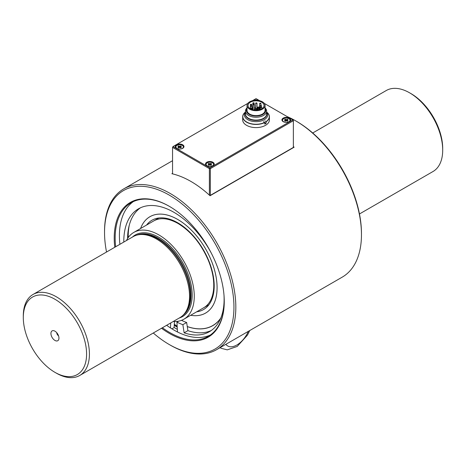 <?xml version="1.0" encoding="UTF-8"?>
<svg xmlns="http://www.w3.org/2000/svg" width="466" height="466" viewBox="0 0 466 466"><rect width="100%" height="100%" fill="white"/><g stroke="black" fill="none" stroke-linecap="round" stroke-linejoin="round"><path stroke-width="0.7" d="M245.442 112.125A11.662 6.734 0 0 0 244.382 114.927A11.662 6.734 0 0 0 251.582 121.148A11.662 6.734 0 0 0 264.298 119.692A11.662 6.734 0 0 0 267.711 114.927A11.662 6.734 0 0 0 266.651 112.125M266.651 113.11A10.776 6.221 180 0 1 263.669 118.62A10.776 6.221 180 0 1 251.046 119.733A10.776 6.221 180 0 1 245.442 113.11M247.032 107.891A10.601 6.122 0 0 0 245.442 111.112L245.442 113.972A10.601 6.122 0 0 0 251.99 119.628A10.601 6.122 0 0 0 263.546 118.306A10.601 6.122 0 0 0 266.651 113.972L266.651 111.112A10.601 6.122 0 0 0 265.067 107.891M245.442 113.046A10.794 6.233 0 0 0 250.993 119.727A10.794 6.233 0 0 0 263.68 118.626A10.794 6.233 0 0 0 266.651 113.046M252.269 108.223A0.67 0.384 0 0 0 251.127 108.491A0.67 0.384 0 0 0 252.467 108.491A0.67 0.384 0 0 0 252.269 108.223M259.073 108.66A0.67 0.384 0 0 0 257.931 108.928A0.67 0.384 0 0 0 259.073 108.66M261.525 107.238A0.67 0.384 0 0 0 260.389 107.512A0.67 0.384 0 0 0 261.525 107.238M260.774 103.312A0.67 0.384 0 0 0 259.632 103.586A0.67 0.384 0 0 0 260.774 103.312M259.638 109.632A0.67 0.384 180 0 1 259.632 109.586L259.632 103.586M253.97 102.875A0.67 0.384 0 0 0 252.828 103.149A0.67 0.384 0 0 0 254.168 103.149A0.67 0.384 0 0 0 253.97 102.875M253.114 109.463A0.67 0.384 180 0 1 252.828 109.149L252.828 103.149M251.704 105.928A0.67 0.384 0 0 0 250.562 106.201A0.67 0.384 0 0 0 251.704 105.928L251.71 104.565A0.67 0.384 0 0 0 250.376 104.565A0.67 0.384 0 0 0 251.71 104.565M256.236 108.549A0.67 0.384 0 0 0 255.094 108.823A0.67 0.384 0 0 0 256.434 108.823A0.67 0.384 0 0 0 256.236 108.549M258.787 107.075A0.67 0.384 0 0 0 257.646 107.349A0.67 0.384 0 0 0 258.985 107.349A0.67 0.384 0 0 0 258.787 107.075M261.339 105.601A0.67 0.384 0 0 0 260.197 105.875A0.67 0.384 0 0 0 261.339 105.601M256.801 102.986A0.67 0.384 0 0 0 255.665 103.26A0.67 0.384 0 0 0 256.801 102.986M254.255 104.46A0.67 0.384 0 0 0 253.114 104.728A0.67 0.384 0 0 0 254.255 104.46M259.632 107.896A8.015 4.625 0 0 0 258.985 107.733M257.646 107.506A8.015 4.625 0 0 0 256.999 107.442M255.665 107.419A8.015 4.625 0 0 0 254.448 107.506M252.828 107.797A8.015 4.625 0 0 0 251.896 108.077M256.801 108.986A0.67 0.384 180 0 1 256.434 109.638M262.422 109.178A9.017 5.208 180 0 1 252.595 110.302A9.017 5.208 180 0 1 247.032 105.497A9.017 5.208 180 0 1 256.05 100.289A9.017 5.208 180 0 1 265.067 105.497A9.017 5.208 180 0 1 262.422 109.178M261.717 108.764A8.015 4.625 180 0 1 252.98 109.772A8.015 4.625 180 0 1 248.034 105.497A8.015 4.625 180 0 1 256.05 100.866A8.015 4.625 180 0 1 264.065 105.497A8.015 4.625 180 0 1 261.717 108.764L261.723 107.512M247.032 108.281A9.734 5.621 0 0 0 250.661 115.085A9.734 5.621 0 0 0 262.935 114.38A9.734 5.621 0 0 0 265.067 108.281M265.067 105.497L265.067 110.401A9.017 5.208 180 0 1 262.422 114.083A9.017 5.208 180 0 1 252.595 115.213A9.017 5.208 180 0 1 247.032 110.401L247.032 105.497M245.442 111.112A10.601 6.122 0 0 0 251.99 116.768A10.601 6.122 0 0 0 263.546 115.44A10.601 6.122 0 0 0 266.651 111.112M264.665 122.412L264.758 122.575A13.357 7.712 180 0 1 250.475 123.74A13.357 7.712 180 0 1 242.687 116.727A13.357 7.712 180 0 1 245.442 112.038A13.223 7.637 180 0 0 247.027 122.203A13.223 7.637 180 0 0 264.665 122.412L263.424 121.696M264.956 122.581L266.173 123.286A13.357 7.712 180 0 1 264.758 124.102L264.758 122.575M266.173 123.286L266.08 121.591L264.845 120.88M242.687 116.727L242.687 119.89A13.357 7.712 180 0 0 250.935 127.014A13.357 7.712 180 0 0 265.492 125.342A13.357 7.712 180 0 0 269.406 119.89L269.406 116.727A13.357 7.712 180 0 0 266.651 112.038A13.223 7.637 180 0 1 266.08 121.591M269.406 116.727A13.357 7.712 180 0 1 266.173 121.76M58.535 335.8A2.674 1.544 60 0 1 56.736 332.689M54.941 331.163A5.679 3.279 60 0 1 58.693 339.621A5.679 3.279 60 0 1 52.105 337.436A5.679 3.279 60 0 1 53.514 330.644A5.679 3.279 60 0 1 54.941 331.163M312.715 132.991L386.262 90.526A46.757 26.993 60 0 1 409.637 92.845L411.059 93.66A44.753 25.84 60 0 1 442.7 148.468L442.7 150.104A46.757 26.993 60 0 1 433.019 171.511L359.467 213.97M126.478 240.508A50.095 28.921 60 0 1 133.8 232.429A50.095 28.921 60 0 1 172.403 245.85A50.095 28.921 60 0 1 194.27 296.26A50.095 28.921 60 0 1 183.895 319.193A50.095 28.921 60 0 1 173.236 321.493M409.637 92.845A46.757 26.993 60 0 1 442.7 150.104M56.363 373.155A46.757 26.993 -120 0 0 79.738 375.474A46.757 26.993 -120 0 0 86.903 338.007A46.757 26.993 -120 0 0 56.363 296.807A46.757 26.993 -120 0 0 32.981 294.489A46.757 26.993 -120 0 0 23.3 315.896L23.3 317.532A44.753 25.84 -120 0 0 54.941 372.34L56.363 373.155L54.941 372.34A44.753 25.84 -120 0 0 86.589 354.067A44.753 25.84 -120 0 0 54.941 299.259A44.753 25.84 -120 0 0 23.3 317.532M32.981 294.489L133.113 236.681A46.757 26.993 60 0 1 137.965 234.858A46.757 26.993 60 0 1 156.489 239A46.757 26.993 60 0 1 185.689 276.134A46.757 26.993 60 0 1 183.872 314.375A46.757 26.993 60 0 1 179.864 317.666L79.738 375.474M137.965 234.858L139.183 234.614A46.355 26.76 60 0 1 157.543 238.714A46.355 26.76 60 0 1 186.499 275.534A46.355 26.76 60 0 1 184.693 313.443L183.872 314.375M287.207 116.617A92.845 53.602 60 0 1 295.817 120.927A92.845 53.602 60 0 1 361.465 234.637A92.845 53.602 60 0 1 342.236 277.136L216.603 349.669A92.845 53.602 60 0 1 170.183 345.073L169.24 344.525A91.505 52.833 60 0 1 153.285 333.009M296.76 121.475L295.817 120.927L296.76 121.475A91.505 52.833 60 0 1 361.465 233.548L361.465 234.637M177.22 327.149A76.814 44.346 60 0 1 174.249 325.297M106.533 252.03A91.505 52.833 60 0 1 104.535 232.452L104.535 231.363A92.845 53.602 60 0 1 123.764 188.864A92.845 53.602 60 0 1 195.306 213.737A92.845 53.602 60 0 1 235.831 307.17A92.845 53.602 60 0 1 216.603 349.669M293.359 146.516A92.845 53.602 60 0 1 294.116 147.215L293.359 146.778M172.548 173.34L171.884 173.719A92.845 53.602 -120 0 1 210.044 195.749L294.116 147.215M114.764 247.277A77.816 44.928 60 0 1 169.24 206.275L169.24 206.275A77.816 44.928 60 0 1 224.263 301.578A77.816 44.928 60 0 1 161.516 328.256M104.535 232.452A91.505 52.833 60 0 1 169.24 195.097A91.505 52.833 60 0 1 233.944 307.17A91.505 52.833 60 0 1 169.24 344.525M210.352 335.019A77.146 44.538 60 0 1 166.659 325.291M119.902 244.306A77.146 44.538 60 0 1 133.323 201.603M224.263 301.304A77.146 44.538 60 0 1 208.285 336.347A77.146 44.538 60 0 1 162.407 327.744M115.655 246.764A77.146 44.538 60 0 1 131.138 202.727A77.146 44.538 60 0 1 169.478 206.415M177.342 329.404A79.482 45.889 60 0 1 174.127 327.406M177.482 331.973L176.946 322.14L178.653 321.156M171.913 328.845L174.115 327.575L174.465 321.54M170.731 322.938L170.445 327.913M176.946 322.14A65.456 37.793 -120 0 0 182.864 324.674L186.645 322.489A65.456 37.793 60 0 1 181.49 320.34M186.645 322.489L187.909 330.65L184.128 332.835A70.937 40.956 -120 0 0 209.432 331.681A70.937 40.956 -120 0 0 224.018 295.485M211.273 253.085A70.937 40.956 -120 0 0 138.495 208.815A70.937 40.956 -120 0 0 123.81 242.052M184.128 332.835L182.864 324.674M187.909 330.65A70.937 40.956 -120 0 0 211.267 330.499M140.435 207.813A70.937 40.956 -120 0 0 127.585 238.534M220.773 318.074A70.051 40.443 60 0 1 212.77 325.571A70.051 40.443 60 0 1 187.268 326.532A70.04 40.437 60 0 0 212.758 325.559A70.04 40.437 60 0 0 220.797 318.022M177.383 321.889A70.051 40.443 60 0 1 176.637 321.453A70.04 40.437 60 0 0 177.389 321.884M128.22 237.584A70.051 40.443 60 0 1 129.222 225.375M220.663 318.348A70.121 40.484 60 0 1 212.799 325.629A70.121 40.484 60 0 1 187.28 326.596A70.133 40.49 60 0 0 212.805 325.641A70.133 40.49 60 0 0 220.639 318.406M177.336 321.919A70.121 40.484 60 0 1 176.562 321.458A70.133 40.49 60 0 0 177.325 321.924M128.173 237.648A70.121 40.484 60 0 1 129.006 226.237M177.744 219.474A55.64 32.125 60 0 1 214.086 268.503A55.64 32.125 60 0 1 205.558 313.088A55.64 32.125 60 0 1 190.681 315.278A55.652 32.131 60 0 0 205.564 313.1A55.652 32.131 60 0 0 214.098 268.503A55.652 32.131 60 0 0 177.744 219.463A55.652 32.131 60 0 0 149.918 216.707A55.652 32.131 60 0 0 140.575 228.521A55.64 32.125 60 0 1 149.924 216.719A55.64 32.125 60 0 1 177.744 219.474M128.162 237.66A70.133 40.49 60 0 1 128.966 226.406M128.226 237.573A70.04 40.437 60 0 1 129.268 225.2M220.121 347.642L221.216 348.312L220.191 347.601M221.222 348.312L227.262 349.855L237.182 346.448L247.458 335.141L249.735 330.54M209.385 195.143L209.385 168.645L172.548 147.378L172.548 173.87M247.807 103.382L173.02 146.557L209.857 167.83L292.887 119.89L264.286 103.382M259.708 100.738L256.05 98.623L252.386 100.738M289.345 121.667A4.34 2.505 180 0 1 283.206 121.667A4.34 2.505 180 0 1 283.206 118.119A4.34 2.505 180 0 1 289.345 118.119A4.34 2.505 180 0 1 289.345 121.667L289.345 121.667M253.178 100.557A4.34 2.505 180 0 1 258.915 100.557M182.701 148.334A4.34 2.505 180 0 1 176.562 148.334A4.34 2.505 180 0 1 176.562 144.786A4.34 2.505 180 0 1 182.701 144.786A4.34 2.505 180 0 1 182.701 148.334L182.701 148.334M212.927 165.785A4.34 2.505 180 0 1 206.787 165.785A4.34 2.505 180 0 1 206.787 162.238A4.34 2.505 180 0 1 212.927 162.238A4.34 2.505 180 0 1 212.927 165.785L212.927 165.785M210.329 195.37L293.359 147.431L293.359 120.711L210.329 168.645L210.329 195.37L209.63 195.37M293.359 120.164L293.359 120.711L292.887 119.89L293.359 120.164M210.329 168.645L209.857 167.83L209.385 168.645L210.329 168.645M173.02 146.557L172.548 147.378L173.02 146.557M206.118 164.381A3.74 2.161 0 0 0 206.118 164.428A3.74 2.161 0 0 0 207.213 165.954L207.475 166.106L207.213 165.954A3.74 2.161 0 0 0 207.626 166.158M212.088 166.158A3.74 2.161 0 0 0 212.502 165.954A3.74 2.161 0 0 0 213.597 164.428A3.74 2.161 0 0 0 213.597 164.381M207.213 165.867A3.74 2.161 0 0 0 212.502 165.867A3.74 2.161 0 0 0 213.597 164.341A3.74 2.161 0 0 0 209.857 162.18A3.74 2.161 0 0 0 206.118 164.341A3.74 2.161 0 0 0 207.213 165.867M210.871 163.345L211.581 163.752L210.632 164.323L211.581 164.923L210.871 165.331L209.962 164.807L208.844 165.331L208.133 164.923L209.083 164.323L208.133 163.752L208.844 163.345L209.962 163.869L210.871 163.345L210.288 164.993M209.426 164.993L208.844 163.345M175.892 146.93A3.74 2.161 0 0 0 175.892 146.976A3.74 2.161 0 0 0 176.987 148.503L177.249 148.654L176.987 148.503A3.74 2.161 0 0 0 177.395 148.706M181.862 148.706A3.74 2.161 0 0 0 182.276 148.503A3.74 2.161 0 0 0 183.371 146.976A3.74 2.161 0 0 0 183.371 146.93M176.987 148.415A3.74 2.161 0 0 0 182.276 148.415A3.74 2.161 0 0 0 183.371 146.889A3.74 2.161 0 0 0 179.631 144.728A3.74 2.161 0 0 0 175.892 146.889A3.74 2.161 0 0 0 176.987 148.415M180.645 145.893L181.356 146.301L180.4 146.872L181.356 147.472L180.645 147.885L179.736 147.355L178.618 147.885L177.907 147.472L178.857 146.872L177.907 146.301L178.618 145.893L179.736 146.417L180.645 145.893L180.057 147.541M179.2 147.541L178.618 145.893M282.536 120.263A3.74 2.161 0 0 0 282.536 120.31A3.74 2.161 0 0 0 283.631 121.836L283.893 121.987L283.631 121.836A3.74 2.161 0 0 0 284.039 122.04M288.506 122.04A3.74 2.161 0 0 0 288.92 121.836A3.74 2.161 0 0 0 290.015 120.31A3.74 2.161 0 0 0 290.015 120.263M283.631 121.748A3.74 2.161 0 0 0 288.92 121.748A3.74 2.161 0 0 0 290.015 120.216A3.74 2.161 0 0 0 286.275 118.061A3.74 2.161 0 0 0 282.536 120.216A3.74 2.161 0 0 0 283.631 121.748M287.289 119.22L288 119.634L287.05 120.205L288 120.805L287.289 121.212L286.38 120.688L285.262 121.212L284.551 120.805L285.501 120.205L284.551 119.634L285.262 119.22L286.38 119.75L287.289 119.22L286.707 120.875M285.844 120.875L285.262 119.22M132.402 237.089A47.153 27.226 60 0 1 158.848 237.31A47.153 27.226 60 0 1 190.419 281.656A47.153 27.226 60 0 1 179.16 318.074M136.87 235.12A46.355 26.76 60 0 1 158.283 238.289A46.355 26.76 60 0 1 188.083 277.585A46.355 26.76 60 0 1 183.097 315.191M146.58 225.049A51.563 29.772 60 0 1 177.744 222.8A51.563 29.772 60 0 1 212.851 273.822A51.563 29.772 60 0 1 196.675 311.812M177.162 326.083A75.341 43.501 60 0 1 174.307 324.307M225.824 344.345C228.369 347.397 232.056 347.619 236.891 345.003C241.738 342.027 245.559 337.477 248.355 331.338M209.286 165.075L209.071 164.376M209.257 165.092L209.042 164.399M209.752 164.807L209.752 163.869M209.962 163.869L209.962 164.807M210.428 165.075L210.644 164.376M210.673 164.399L210.457 165.092M179.06 147.623L178.845 146.924M179.031 147.64L178.816 146.947M179.526 147.355L179.526 146.417M179.736 146.417L179.736 147.355M180.202 147.623L180.412 146.924M180.441 146.947L180.231 147.64M285.501 120.205L285.728 120.944L285.489 120.257M285.675 120.974L285.46 120.28M286.171 120.688L286.171 119.75M286.38 119.75L286.38 120.688M286.846 120.956L287.062 120.257M287.091 120.28L286.875 120.974M252.467 109.632L252.467 108.491M251.127 109.149L251.127 108.491M259.265 109.731L259.265 108.928M257.931 109.993L257.931 108.928M260.389 109.388L260.389 107.512M260.966 105.497L260.966 103.586M254.168 104.413L254.168 103.149M251.896 108.112L251.896 106.201M250.562 108.869L250.562 106.201M250.376 108.764L250.376 104.565M254.448 110.028L254.448 104.728M253.114 109.801L253.114 104.728M256.999 109.26L256.999 103.26M255.665 108.438L255.665 103.26M261.531 107.244L261.531 105.875M260.197 109.452L260.197 105.875M258.985 108.613L258.985 107.349M257.646 110.028L257.646 107.349M256.434 110.116L256.434 108.823M255.094 110.087L255.094 108.823M158.807 217.989L133.8 232.429M208.902 304.758L183.895 319.193M172.548 160.7L123.764 188.864M213.486 325.233L212.799 325.629M150.53 216.37L149.924 216.719M206.17 312.738L205.558 313.088M203.828 307.688C209.595 304.286 212.875 297.856 213.667 288.402C214.203 279.781 212.42 270.426 208.319 260.343C201.062 243.666 190.967 231.375 178.047 223.476C168.372 218.123 160.269 217.273 153.733 220.919M177.191 326.59L174.278 324.767M213.445 325.163L212.758 325.559M220.109 347.648L220.738 348.038M210.632 164.323L210.405 165.063M209.31 165.063L209.083 164.323M180.4 146.872L180.179 147.611M179.084 147.611L178.857 146.872M287.05 120.205L286.823 120.944"/></g></svg>

